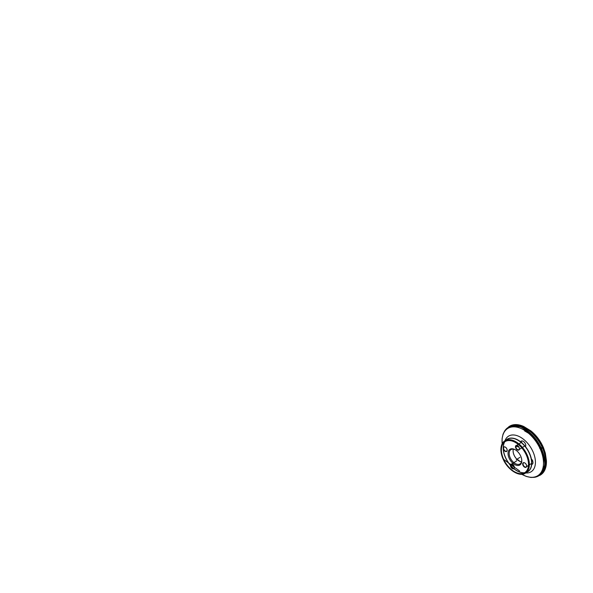 <?xml version="1.0" encoding="UTF-8"?>
<svg xmlns="http://www.w3.org/2000/svg" width="593" height="593" viewBox="0 0 593 593"><rect width="100%" height="100%" fill="white"/><g stroke="black" fill="none" stroke-linecap="round" stroke-linejoin="round"><path stroke-width="0.89" d="M505.243 456.892A19.235 11.578 -122.7 0 0 516.066 470.227A19.235 11.578 -122.7 0 0 527.926 471.628A19.235 11.578 -122.7 0 0 527.259 449.19A19.235 11.578 -122.7 0 0 507.119 439.272A19.235 11.578 -122.7 0 0 503.472 450.643M503.264 458.448A18.368 11.052 57.3 0 1 505.058 441.629A18.368 11.052 57.3 0 1 524.286 451.095A18.368 11.052 57.3 0 1 524.924 472.525A18.368 11.052 57.3 0 1 503.264 458.448M503.19 458.5A18.368 11.052 -122.7 0 0 524.849 472.569A18.368 11.052 -122.7 0 0 524.212 451.147A18.368 11.052 -122.7 0 0 504.984 441.674A18.368 11.052 -122.7 0 0 503.19 458.5M506.896 448.923A2.402 1.445 -122.7 0 0 505.429 447.181A2.402 1.445 -122.7 0 0 504.065 447.078A2.402 1.445 -122.7 0 0 504.146 449.887A2.402 1.445 -122.7 0 0 506.667 451.125A2.402 1.445 -122.7 0 0 507.134 449.842A2.402 1.445 -122.7 0 0 506.896 448.923M506.889 449.02A2.668 1.609 -122.7 0 0 505.251 447.085A2.668 1.609 -122.7 0 0 503.205 448.189A2.668 1.609 -122.7 0 0 505.295 451.443A2.668 1.609 -122.7 0 0 507.156 450.035A2.668 1.609 -122.7 0 0 506.889 449.02M514.101 466.268A2.668 1.609 -122.7 0 0 512.471 464.334A2.668 1.609 -122.7 0 0 510.417 465.438A2.668 1.609 -122.7 0 0 512.508 468.692A2.668 1.609 -122.7 0 0 514.368 467.284A2.668 1.609 -122.7 0 0 514.101 466.268M514.116 466.172A2.402 1.445 -122.7 0 0 512.641 464.43A2.402 1.445 -122.7 0 0 511.277 464.326A2.402 1.445 -122.7 0 0 511.359 467.136A2.402 1.445 -122.7 0 0 513.879 468.374A2.402 1.445 -122.7 0 0 514.353 467.091A2.402 1.445 -122.7 0 0 514.116 466.172M532.01 461.146A2.535 1.527 -122.7 0 0 531.387 460.109M531.439 460.494A2.402 1.445 57.3 0 1 531.839 461.213M526.362 464.734A2.402 1.445 -122.7 0 0 524.894 462.992A2.402 1.445 -122.7 0 0 523.53 462.896A2.402 1.445 -122.7 0 0 523.612 465.698A2.402 1.445 -122.7 0 0 526.132 466.936A2.402 1.445 -122.7 0 0 526.599 465.653A2.402 1.445 -122.7 0 0 526.362 464.734M526.354 464.83A2.668 1.609 -122.7 0 0 524.716 462.896A2.668 1.609 -122.7 0 0 522.67 464.008A2.668 1.609 -122.7 0 0 524.761 467.254A2.668 1.609 -122.7 0 0 526.621 465.853A2.668 1.609 -122.7 0 0 526.354 464.83M521.388 442.667A2.402 1.445 57.3 0 1 521.788 442.126L516.31 445.639A2.402 1.445 -122.7 0 0 516.399 448.449A2.402 1.445 -122.7 0 0 518.912 449.687A2.402 1.445 -122.7 0 0 519.386 448.404A2.402 1.445 -122.7 0 0 519.149 447.485A2.402 1.445 -122.7 0 0 517.674 445.743A2.402 1.445 -122.7 0 0 516.31 445.639M519.142 447.582A2.668 1.609 -122.7 0 0 517.504 445.647A2.668 1.609 -122.7 0 0 515.458 446.759A2.668 1.609 -122.7 0 0 517.548 450.005A2.668 1.609 -122.7 0 0 519.401 448.605A2.668 1.609 -122.7 0 0 519.142 447.582M521.758 459.983L521.707 459.39A8.487 5.107 57.3 0 1 520.046 463.911A8.487 5.107 57.3 0 1 510.039 457.411A8.487 5.107 57.3 0 1 510.87 449.642A8.487 5.107 57.3 0 1 515.673 450.005L515.154 449.709A9.288 5.589 -122.7 0 0 509.009 450.139A9.288 5.589 -122.7 0 0 508.987 457.818A9.288 5.589 -122.7 0 0 517.059 465.423A9.288 5.589 -122.7 0 0 521.758 459.983A9.288 5.589 -122.7 0 0 515.154 449.709M521.506 461.843A8.487 5.107 57.3 0 1 513.99 454.875A8.487 5.107 57.3 0 1 513.353 449.168M515.836 446.677A8.487 5.107 57.3 0 1 518.905 447.107M521.492 461.873A8.524 5.129 57.3 0 1 513.961 454.875A8.524 5.129 57.3 0 1 513.323 449.168M515.836 446.64A8.524 5.129 57.3 0 1 518.882 447.063M505.97 429.858C509.661 424.855 515.139 423.787 522.396 426.656C530.379 429.762 538.77 439.287 542.306 447.619C543.588 447.374 543.166 447.737 543.522 447.811L540.757 448.516C539.6 448.701 540.008 448.375 539.66 448.301L542.306 447.619C545.078 453.615 546.568 461.035 545.301 466.706C544.122 472.502 540.26 475.92 536.013 476.579M541.335 448.39L543.529 447.811C543.166 447.745 543.596 447.374 542.306 447.619L541.105 447.885M529.653 454.082A19.169 11.534 -122.7 0 0 507.045 439.398A19.169 11.534 -122.7 0 0 505.177 456.951A19.169 11.534 -122.7 0 0 527.785 471.635A19.169 11.534 -122.7 0 0 529.653 454.082M502.931 458.396A19.169 11.534 -122.7 0 0 525.539 473.081A19.169 11.534 -122.7 0 0 524.872 450.724A19.169 11.534 -122.7 0 0 504.799 440.836A19.169 11.534 -122.7 0 0 502.931 458.396M523.263 429.599A24.558 14.781 57.3 0 1 540.927 448.642A24.558 14.781 57.3 0 1 543.425 460.946M543.514 463.126A24.817 14.936 -122.7 0 0 541.187 448.56A24.817 14.936 -122.7 0 0 521.321 428.613M515.028 426.878A25.936 15.611 57.3 0 1 541.239 445.128M542.595 448.034A25.936 15.611 57.3 0 1 542.484 469.567M512.13 426.923A26.937 16.211 57.3 0 1 539.704 441.185A26.937 16.211 57.3 0 1 541.239 472.191M509.824 427.457A27.745 16.7 57.3 0 1 527.207 428.628A27.745 16.7 57.3 0 1 543.314 448.175A27.745 16.7 57.3 0 1 545.945 457.766L545.945 457.766A27.745 16.7 57.3 0 1 539.793 474.059M517.563 425.248L522.292 426.256L527.6 428.865A27.085 16.3 -122.7 0 0 520.824 425.974M543.321 447.952A27.085 16.3 -122.7 0 0 527.6 428.865C536.709 434.291 544.73 446.766 545.886 457.307A27.085 16.3 -122.7 0 0 543.321 447.952M520.75 425.959A27.085 16.3 -122.7 0 0 511.729 426.982M541.016 472.525A27.085 16.3 -122.7 0 0 545.886 457.307L546.064 463.215L545.019 467.936M539.689 474.17A27.789 16.723 -122.7 0 0 540.186 473.896M545.086 467.699A27.789 16.723 -122.7 0 0 543.27 448.219A27.789 16.723 -122.7 0 0 517.815 425.285M519.09 425.537A27.782 16.723 57.3 0 1 543.166 448.286A27.782 16.723 57.3 0 1 545.39 466.432M540.075 473.963A27.782 16.723 57.3 0 1 539.674 474.185M510.136 427.175A27.789 16.723 -122.7 0 0 509.683 427.509A27.782 16.723 57.3 0 1 510.032 427.242M539.548 474.311A27.827 16.745 -122.7 0 0 545.76 464.304A27.827 16.745 -122.7 0 0 521.18 426.078A27.827 16.745 -122.7 0 0 509.498 427.583M506.474 429.391A28.568 17.19 57.3 0 1 520.417 425.848A28.568 17.19 57.3 0 1 542.921 448.701A28.568 17.19 57.3 0 1 545.656 465.09A28.568 17.19 57.3 0 1 536.65 476.305M536.287 476.468A28.612 17.219 -122.7 0 0 540.075 474.956A28.612 17.219 -122.7 0 0 542.862 448.753A28.612 17.219 -122.7 0 0 509.128 426.827A28.612 17.219 -122.7 0 0 506.185 429.651M503.294 433.965A28.612 17.219 57.3 0 1 508.053 427.516A28.612 17.219 57.3 0 1 541.794 449.442A28.612 17.219 57.3 0 1 539.007 475.645A28.612 17.219 57.3 0 1 531.165 477.306M521.781 474.259A27.997 16.849 -122.7 0 0 540.527 473.214A27.997 16.849 -122.7 0 0 540.646 449.976A27.997 16.849 -122.7 0 0 516.184 427.027A27.997 16.849 -122.7 0 0 502.175 443.772M504.999 440.71A21.089 12.69 57.3 0 1 518.178 436.07A21.089 12.69 57.3 0 1 533.277 452.392A21.089 12.69 57.3 0 1 525.732 472.955M514.353 467.128A21.089 12.69 57.3 0 1 511.603 464.2L514.368 467.284M525.124 472.384L527.948 471.613A19.235 11.578 -122.7 0 0 527.281 449.168A19.235 11.578 -122.7 0 0 507.141 439.25A19.235 11.578 -122.7 0 0 505.273 456.869A19.235 11.578 -122.7 0 0 525.042 472.68M502.923 458.493A18.902 11.378 -122.7 0 0 527.177 471.079A18.902 11.378 -122.7 0 0 514.865 441.659A18.902 11.378 -122.7 0 0 502.923 458.493M517.355 459.671A3.476 2.09 57.3 0 1 519.616 461.235M531.202 459.086A3.476 2.09 57.3 0 1 532.61 461.08A3.476 2.09 57.3 0 1 531.55 464.467M532.781 461.013A3.61 2.172 -122.7 0 0 531.143 458.789M520.676 442.089A3.476 2.09 57.3 0 1 522.804 441.103A3.476 2.09 57.3 0 1 525.391 443.831A3.476 2.09 57.3 0 1 525.331 446.774M520.624 442.044L521.314 440.999A3.61 2.172 -122.7 0 0 520.647 442.067M519.624 470.998L503.568 459.353M526.006 471.635L526.695 472.154M528.4 433.157L524.597 430.918M505.592 430.251L508.698 426.849C510.617 425.418 512.456 424.825 514.798 424.618C517.607 424.44 520.58 425.062 523.73 426.493L530.898 430.896C536.376 435.336 540.579 440.977 543.529 447.811L545.345 453.2L546.42 460.717C546.576 464.719 545.886 468.114 544.344 470.894C543.307 472.784 541.824 474.267 539.904 475.327L535.486 476.757M504.725 441.852L507.045 439.398L504.799 440.836C500.44 443.505 499.677 451.065 502.857 458.478C507.193 469.53 519.386 477.528 525.539 473.081L527.785 471.635L524.583 472.732M519.824 425.722L520.417 425.848C516.021 424.551 512.256 424.877 509.128 426.827L505.08 430.288L503.072 434.076L502.093 438.657L502.145 443.816M545.523 465.683L545.656 465.09C545.011 469.634 543.151 472.925 540.075 474.956L535.257 477.202L530.972 477.461L526.399 476.453L521.729 474.259M507.141 439.25L506.533 439.724M506.333 439.924L505.266 441.503M504.473 446.818L504.065 447.078M507.074 450.858L506.667 451.125M516.755 460.805L511.277 464.326M514.287 468.107L513.879 468.374M519.898 457.359L516.281 459.679M523.938 462.629L523.53 462.896M531.602 463.415L526.132 466.936M524.39 446.166L518.912 449.687M512.241 448.76L510.87 449.642M521.417 463.029L520.046 463.911"/></g></svg>
